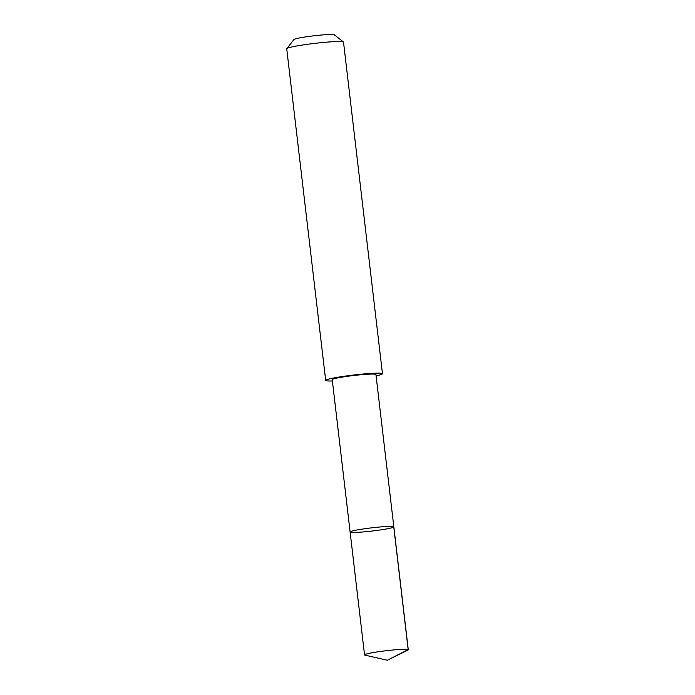 <?xml version="1.0" encoding="UTF-8"?>
<svg xmlns="http://www.w3.org/2000/svg" width="695" height="695" viewBox="0 0 695 695"><rect width="100%" height="100%" fill="white"/><g stroke="black" fill="none" stroke-linecap="round" stroke-linejoin="round"><path stroke-width="1.04" d="M350.115 531.988L332.227 379.652A22.005 1.607 -6.7 0 1 343.373 376.925A22.005 1.607 -6.7 0 1 365.613 374.362A22.005 1.607 -6.7 0 1 375.934 374.518L393.83 526.853A22.005 1.616 173.3 0 0 371.79 527.826A22.005 1.616 173.3 0 0 350.115 531.988A22.005 1.616 173.3 0 0 360.436 532.153A22.005 1.616 173.3 0 0 382.676 529.59A22.005 1.616 173.3 0 0 393.83 526.853A22.005 1.616 173.3 0 0 371.79 527.826A22.005 1.616 173.3 0 0 350.115 531.988L364.545 654.881A22.014 1.616 -6.7 0 1 375.708 652.153A22.014 1.616 -6.7 0 1 397.948 649.59A22.014 1.616 -6.7 0 1 408.278 649.747A22.014 1.616 -6.7 0 1 407.861 650.12L387.341 660.25L408.173 649.616L393.735 526.723M387.341 660.25L365.031 655.15A22.014 1.616 -6.7 0 1 364.545 654.881M332.384 380.973A28.591 2.094 -6.7 0 1 325.686 380.408A28.591 2.094 -6.7 0 1 340.176 376.864A28.591 2.094 -6.7 0 1 369.062 373.536A28.591 2.094 -6.7 0 1 382.467 373.745A28.591 2.094 -6.7 0 1 376.091 375.839M325.686 380.408L286.722 48.78A28.591 2.094 -6.7 0 1 286.783 48.615A28.591 2.094 -6.7 0 1 330.108 41.9A28.591 2.094 -6.7 0 1 343.417 41.961A28.591 2.094 -6.7 0 1 343.512 42.108L382.467 373.745M286.783 48.615L294.002 39.528A20.337 1.486 -6.7 0 1 324.817 34.75A20.337 1.486 -6.7 0 1 334.286 34.793L343.417 41.961M393.83 526.853L408.278 649.747"/></g></svg>
